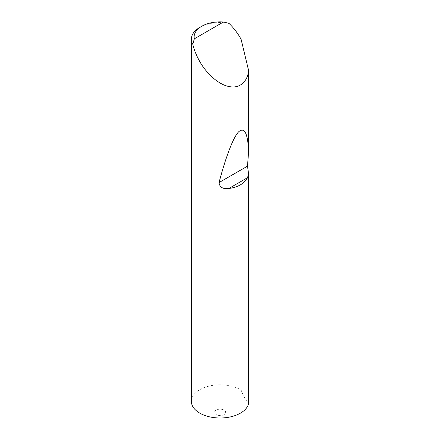 <?xml version="1.0" encoding="UTF-8"?>
<svg xmlns="http://www.w3.org/2000/svg" width="440" height="440" viewBox="0 0 440 440"><rect width="100%" height="100%" fill="white"/><g stroke="black" fill="none" stroke-linecap="round" stroke-linejoin="round"><path stroke-width="0.33" stroke-dasharray="2.2 1.65" d="M224.026 414.607A5.516 3.185 180 0 1 216.222 414.607A5.516 3.185 180 0 1 216.222 410.102A5.516 3.185 180 0 1 224.026 410.102A5.516 3.185 180 0 1 224.026 414.607M191.378 401.407A28.743 16.594 180 0 1 199.799 389.675A28.743 16.594 180 0 1 240.444 389.675A28.743 16.594 180 0 1 241.087 390.055C243.584 396.248 246.092 400.752 248.622 403.557M199.799 27.396A28.743 16.594 180 0 1 228.943 23.337M241.087 39.232L241.087 390.055"/><path stroke-width="0.66" d="M248.622 174.009L247.522 177.7C244.305 183.607 238.062 187.209 228.795 188.518C222.893 189.239 219.643 187.259 219.038 182.578C225.462 158.202 232.991 137.528 238.673 131.775C244.481 126.775 247.797 133.326 248.622 151.421L247.5 166.144L248.622 174.009L248.622 403.557A28.743 16.594 180 0 1 240.444 413.138A28.743 16.594 180 0 1 199.799 413.138A28.743 16.594 180 0 1 191.378 401.407L191.378 39.127A28.743 16.594 180 0 1 199.799 27.396L201.751 26.268A25.982 14.999 0 0 0 194.354 38.803L192.77 44.22A28.743 16.594 180 0 1 191.378 39.127M194.354 38.803L223.454 22L228.943 23.337C233.332 27.527 237.166 32.45 240.444 38.099L241.087 39.232L248.622 70.593C247.874 79.822 241.115 88.963 229.372 86.592C217.734 84.639 205.486 71.984 199.799 61.567C196.543 55.902 194.2 50.122 192.77 44.22M248.622 70.593L248.622 151.421M223.454 22A25.982 14.999 0 0 0 201.751 26.268M247.522 177.7L228.795 188.518M247.5 166.144L219.038 182.578"/></g></svg>
